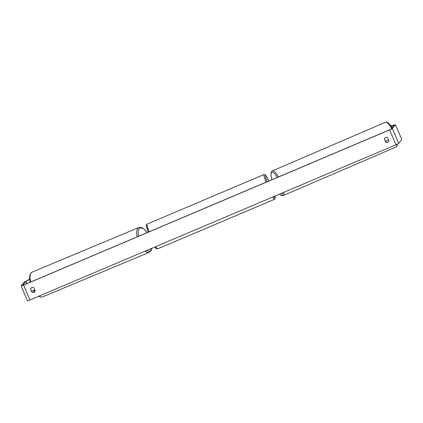 <?xml version="1.0" encoding="UTF-8"?>
<svg xmlns="http://www.w3.org/2000/svg" width="423" height="423" viewBox="0 0 423 423"><rect width="100%" height="100%" fill="white"/><g stroke="black" fill="none" stroke-linecap="round" stroke-linejoin="round"><path stroke-width="0.63" d="M34.755 291.696A2.025 2.015 38.9 0 1 31.905 291.881L30.636 289.269A2.025 2.015 38.9 0 1 33.977 287.852L35.146 290.59A2.025 2.015 38.9 0 1 31.81 292.002L30.636 289.269M30.731 289.147A2.025 2.015 38.9 0 1 31.128 288.042M384.888 138.046A2.025 2.015 -141.1 0 0 384.496 139.151L385.57 142.006A2.025 2.015 -141.1 0 0 388.911 140.589L387.738 137.856A2.025 2.015 -141.1 0 0 384.396 139.273M384.496 139.151L385.665 141.885A2.025 2.015 -141.1 0 0 388.515 141.7M390.979 126.086L393.993 125.361L390.878 129.221L389.689 129.782L23.677 284.975L22.636 285.361L25.75 281.501L29.647 279.354M390.81 125.837L395.479 124.722L392.364 128.592L389.594 129.903L23.582 285.097L21.15 285.996L24.264 282.13L29.631 279.164M401.834 139.579L398.736 143.45L395.965 144.766L29.954 299.96L27.521 300.859L21.15 285.996M401.85 139.585L395.473 124.737L401.85 139.585M388.663 140.018L385.475 141.441M31.625 291.225L34.866 289.929M30.646 282.019A13.457 5.663 -112.7 0 1 32.206 272.042L30.477 273.633L29.763 275.632L29.615 279.021L30.123 282.241M147.23 232.587L143.17 228.283L141.245 227.384L138.903 227.495A13.457 5.663 67.3 0 0 137.2 236.843M138.48 236.298A12.441 5.24 -112.7 0 1 140.129 228.082A12.441 5.24 -112.7 0 1 147.125 232.634M145.078 251.14A13.457 5.663 67.3 0 0 149.271 252.33L42.575 296.877A13.457 5.663 -112.7 0 1 38.985 296.126M34.802 291.627A13.457 5.663 -112.7 0 1 33.967 290.284M151.524 248.412A12.441 5.24 -112.7 0 1 146.628 250.49M29.954 299.96L23.582 285.097M395.965 144.766L389.594 129.903M26.792 283.653L25.845 281.443M26.691 283.696L25.75 281.501M398.736 143.45L392.364 128.592M266.072 182.197A13.457 1.147 -113 0 1 263.92 174.583A13.457 1.147 -113 0 1 263.963 174.551L264.972 174.614L265.834 175.482L268.838 181.023A12.441 1.063 67 0 0 265.247 175.122A12.441 1.063 67 0 0 267.087 181.768M273.797 196.568A12.441 1.063 67 0 0 275.04 197.969A12.441 1.063 67 0 0 274.807 196.14L275.172 198.318L274.469 199.328A13.457 1.147 -113 0 1 272.729 197.018M148.299 232.137L146.406 226.146L146.49 224.624L147.035 224.132A13.457 1.147 67 0 0 146.993 224.164A13.457 1.147 67 0 0 149.139 231.778M156.256 248.338A12.441 1.063 -113 0 1 155.008 246.932L156.23 248.629L157.536 248.904L274.469 199.328M148.299 232.132A12.441 1.063 -113 0 1 146.458 225.485M155.796 246.598A13.457 1.147 67 0 0 157.536 248.904M283.907 192.28A13.457 3.506 66.7 0 1 283.035 195.611L396.087 146.987A13.457 3.506 -113.3 0 0 396.986 144.322M279.54 194.131A12.441 3.247 -113.3 0 0 282.569 192.846M391.571 128.365A13.457 3.506 -113.3 0 0 385.453 122.268L272.401 170.892A13.457 3.506 66.7 0 1 278.487 176.936M277.319 177.427A12.441 3.247 -113.3 0 0 271.91 172.203A12.441 3.247 -113.3 0 0 271.968 179.701M138.903 227.495L32.206 272.042M149.271 252.33L151 250.744L151.788 248.296M42.575 296.877L40.92 297.115L38.609 296.285M34.4 292.013L33.438 290.501M147.035 224.132L263.963 174.551M396.087 146.987L396.938 146.268L397.525 144.079M283.035 195.611L281.93 195.738L279.429 194.178M272.401 170.892L271.55 171.606L271.032 173.076L271.006 175.148L271.926 179.717M385.453 122.268L386.564 122.141L387.986 122.77L389.504 124.177L392.052 127.762"/></g></svg>
